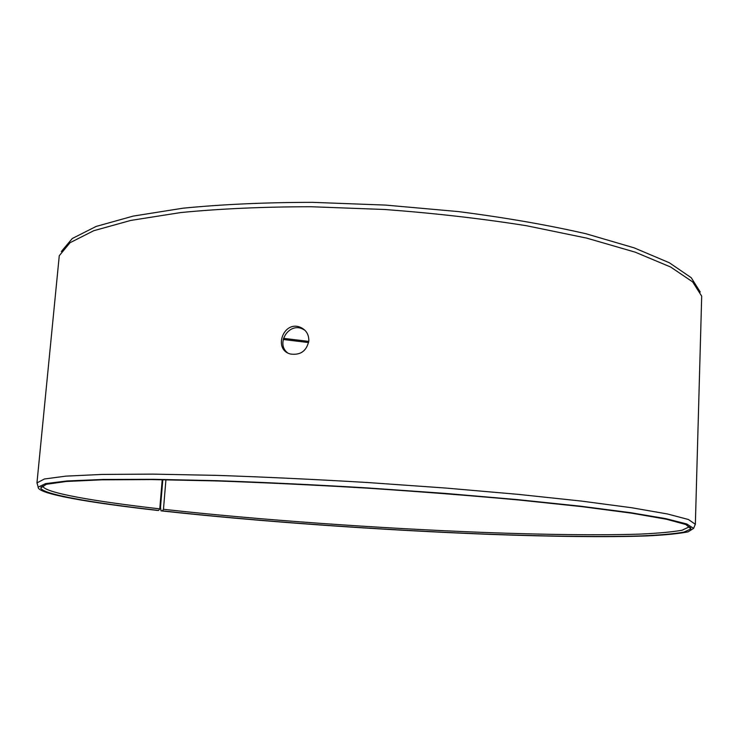 <?xml version="1.0" encoding="UTF-8"?>
<svg xmlns="http://www.w3.org/2000/svg" width="739" height="739" viewBox="0 0 739 739"><rect width="100%" height="100%" fill="white"/><g stroke="black" fill="none" stroke-linecap="round" stroke-linejoin="round"><path stroke-width="1.11" d="M308.606 342.563L283.185 339.478M308.782 341.409L283.48 338.342M61.319 251.546L72.293 238.503L96.125 226.439L133.196 216.093L182.958 208.204C221.949 204.361 265.153 202.403 312.579 202.347L385.629 205.091L458.402 211.585C505.365 217.635 547.876 225.016 585.944 233.746L634.099 247.833L669.331 262.751L691.214 277.698L700.239 292.007M37.338 484.073L36.959 482.881L59.268 255.722L70.011 242.734L93.705 230.725L130.775 220.425L180.685 212.564C219.862 208.731 263.324 206.791 311.064 206.735L384.659 209.488C434.449 213.202 481.782 218.624 526.639 225.755L586.637 238.106L635.17 252.156L670.661 267.028L692.665 281.91L701.699 296.145L695.353 524.302L694.826 525.438M158.617 510.427L159.772 508.866C94.481 501.393 44.802 492.848 42.834 486.244L40.719 487.98C42.862 494.502 92.938 502.991 158.617 510.427L157.278 510.409C88.883 502.677 37.07 493.781 38.169 487.13L45.633 483.602L67.055 480.96L103.164 479.454L153.629 479.315L216.767 480.683C264.248 482.355 314.371 484.766 367.144 487.906L444.804 493.366L517.235 499.592L580.05 506.141L630.099 512.607L665.737 518.621L686.66 523.933L693.625 528.367L688.129 531.831C679.03 533.669 665.331 535.036 647.022 535.923C607.31 537.327 551.553 536.616 489.966 534.371C381.426 530.214 257.154 521.466 161.028 510.834L162.34 510.843L163.467 509.291L165.924 479.75M162.811 479.703L160.502 507.314L161.028 510.834M41.92 487.001L41.116 486.641M36.959 482.881L44.423 478.992L65.9 476.128L102.148 474.429L152.844 474.124L216.296 475.362C264.026 476.978 314.417 479.362 367.486 482.512L445.562 488.036L518.372 494.373L581.482 501.088L631.734 507.748L667.483 513.974L688.434 519.508L695.353 524.302M690.762 527.507L689.912 527.766M40.719 487.98L46.326 484.294L66.261 481.486L101.4 479.833L151.513 479.574L214.91 480.886C262.844 482.539 313.585 484.96 367.126 488.137C420.648 491.694 471.288 495.647 519.064 500.017L582.12 506.668L631.799 513.199L666.458 519.249L685.884 524.533L690.983 528.893L683.88 532.135C674.005 533.854 659.798 535.11 641.23 535.914C601.186 537.142 545.992 536.357 485.301 534.085C378.368 529.9 256.59 521.281 162.34 510.843M42.834 486.244L42.89 485.458M689.201 526.15L689.099 526.907L682.115 530.214C672.351 531.969 658.264 533.272 639.835 534.112C600.077 535.424 545.197 534.703 484.812 532.477C378.414 528.376 257.172 519.766 163.467 509.291M159.772 508.866L162.21 479.694M304.874 330.213L302.011 328.707C288.441 322.777 275.887 343.607 287.351 352.66M308.828 340.873C306.62 351.034 300.496 355.413 290.445 354.018C272.802 349.519 283.471 320.218 300.302 327.275C306.066 329.843 308.911 334.379 308.828 340.873M693.625 528.367L695.353 524.154M38.169 487.13L36.978 482.733M689.099 526.907L690.983 528.893M302.011 328.707L300.302 327.275"/></g></svg>
